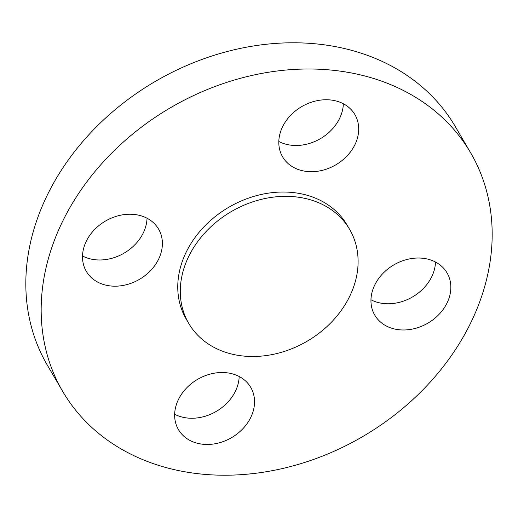 <?xml version="1.0" encoding="UTF-8"?>
<svg xmlns="http://www.w3.org/2000/svg" width="518" height="518" viewBox="0 0 518 518"><rect width="100%" height="100%" fill="white"/><g stroke="black" fill="none" stroke-linecap="round" stroke-linejoin="round"><path stroke-width="0.78" d="M208.482 374.579A41.861 33.735 149.7 0 0 178.464 429.629A41.861 33.735 149.7 0 0 220.7 442.404A41.861 33.735 149.7 0 0 250.725 387.354A41.861 33.735 149.7 0 0 208.482 374.579M174.657 414.258A41.861 33.735 149.7 0 0 205.355 416.187A41.861 33.735 149.7 0 0 239.18 376.508M489.516 204.215A236.305 190.449 149.7 0 0 470.629 152.778A236.305 190.449 149.7 0 0 200.667 92.346A236.305 190.449 149.7 0 0 43.823 340.002A236.305 190.449 149.7 0 0 62.71 391.446A236.305 190.449 149.7 0 0 332.673 451.871A236.305 190.449 149.7 0 0 489.516 204.215M349.611 229.37L347.092 225.058A93.175 75.091 149.7 0 0 240.643 201.23A93.175 75.091 149.7 0 0 178.807 298.88A93.175 75.091 149.7 0 0 186.253 319.159L188.772 323.472A93.175 75.091 149.7 0 0 295.215 347.3A93.175 75.091 149.7 0 0 357.057 249.65A93.175 75.091 149.7 0 0 349.611 229.37A93.175 75.091 149.7 0 0 243.169 205.542A93.175 75.091 149.7 0 0 181.326 303.192A93.175 75.091 149.7 0 0 188.772 323.472M371.419 306.034A41.861 33.735 149.7 0 0 374.767 315.145A41.861 33.735 149.7 0 0 422.584 325.848A41.861 33.735 149.7 0 0 450.369 281.98A41.861 33.735 149.7 0 0 447.028 272.869A41.861 33.735 149.7 0 0 399.203 262.16A41.861 33.735 149.7 0 0 371.419 306.034M324.857 169.645A41.861 33.735 149.7 0 0 354.882 114.588A41.861 33.735 149.7 0 0 312.645 101.813A41.861 33.735 149.7 0 0 282.621 156.87A41.861 33.735 149.7 0 0 324.857 169.645M161.92 238.189A41.861 33.735 149.7 0 0 158.573 229.073A41.861 33.735 149.7 0 0 110.755 218.369A41.861 33.735 149.7 0 0 82.971 262.238A41.861 33.735 149.7 0 0 86.312 271.354A41.861 33.735 149.7 0 0 134.136 282.057A41.861 33.735 149.7 0 0 161.92 238.189M470.629 152.778L455.29 126.554A236.305 190.449 149.7 0 0 185.327 66.129A236.305 190.449 149.7 0 0 28.484 313.785A236.305 190.449 149.7 0 0 47.371 365.222L62.71 391.446M82.511 255.983A41.861 33.735 149.7 0 0 124.139 253.114A41.861 33.735 149.7 0 0 147.034 218.227M278.82 141.492A41.861 33.735 149.7 0 0 309.518 143.421A41.861 33.735 149.7 0 0 343.343 103.742M370.966 299.773A41.861 33.735 149.7 0 0 412.593 296.905A41.861 33.735 149.7 0 0 435.489 262.017"/></g></svg>
